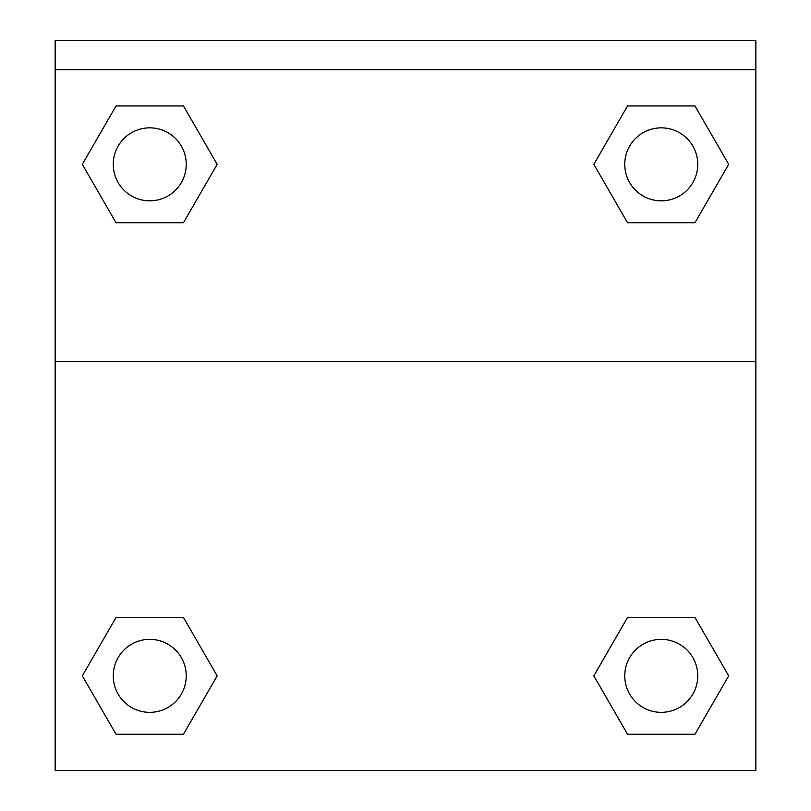 <?xml version="1.0" encoding="UTF-8"?>
<svg xmlns="http://www.w3.org/2000/svg" width="811" height="811" viewBox="0 0 811 811"><rect width="100%" height="100%" fill="white"/><g stroke="black" fill="none" stroke-linecap="round" stroke-linejoin="round"><path stroke-width="1.22" d="M598.285 668.132L627.542 617.465L649.915 617.465L627.542 617.465L593.834 675.857L627.542 617.465L694.966 617.465L627.542 617.465L694.966 617.465L728.683 675.857L694.966 734.249L728.683 675.857M116.034 617.465L183.458 617.465L116.034 617.465L82.316 675.857L116.034 617.465L183.458 617.465L217.166 675.857L183.458 734.249L116.034 734.249L183.458 734.249L116.034 734.249L82.316 675.857M212.715 172.064L183.458 222.731L161.085 222.731L183.458 222.731L217.166 164.339L183.458 222.731L116.034 222.731L183.458 222.731L116.034 222.731L82.316 164.339L116.034 105.947L82.316 164.339M694.966 222.731L627.542 222.731L694.966 222.731L728.683 164.339L694.966 222.731L627.542 222.731L593.834 164.339L627.542 105.947L593.834 164.339M755.852 69.746L755.852 40.55L55.148 40.55L55.148 69.746L755.852 69.746L755.852 770.45L55.148 770.45L55.148 69.746M694.966 734.249L627.542 734.249L694.966 734.249L627.542 734.249L593.834 675.857M55.148 361.706L755.852 361.706M627.542 105.947L694.966 105.947L627.542 105.947L694.966 105.947L728.683 164.339M116.034 105.947L183.458 105.947L116.034 105.947L183.458 105.947L217.166 164.339M697.754 675.857A36.495 36.495 0 0 0 643.011 644.248A36.495 36.495 0 0 0 643.011 707.456A36.495 36.495 0 0 0 697.754 675.857M186.236 675.857A36.495 36.495 0 0 0 131.494 644.248A36.495 36.495 0 0 0 131.494 707.456A36.495 36.495 0 0 0 186.236 675.857M697.754 164.339A36.495 36.495 0 0 0 643.011 132.74A36.495 36.495 0 0 0 643.011 195.948A36.495 36.495 0 0 0 697.754 164.339M186.236 164.339A36.495 36.495 0 0 0 131.494 132.74A36.495 36.495 0 0 0 131.494 195.948A36.495 36.495 0 0 0 186.236 164.339M627.542 617.465L649.915 617.465M161.085 617.465L183.458 617.465M649.915 222.731L627.542 222.731M183.458 222.731L161.085 222.731"/></g></svg>
